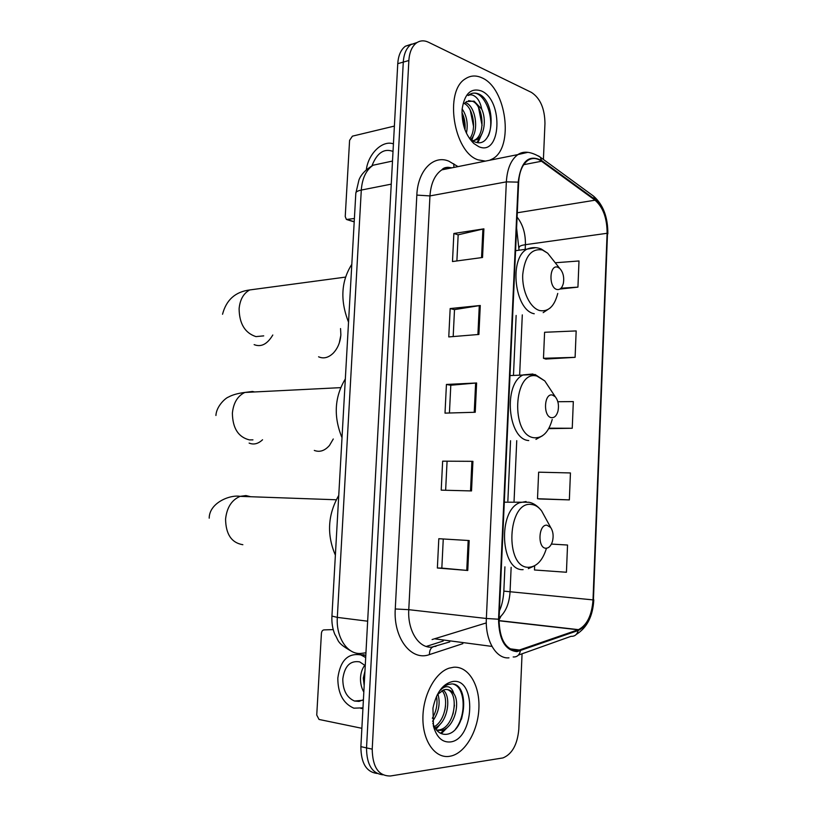 <?xml version="1.0" encoding="UTF-8"?>
<svg xmlns="http://www.w3.org/2000/svg" width="817" height="817" viewBox="0 0 817 817"><rect width="100%" height="100%" fill="white"/><g stroke="black" fill="none" stroke-linecap="round" stroke-linejoin="round"><path stroke-width="1.23" d="M426.239 646.451L443.192 641.028M461.503 719.134C463.678 710.351 463.933 701.864 462.279 693.684C463.933 701.864 463.678 710.351 461.503 719.134M411.574 44.128L405.375 46.222C400.871 49.653 398.328 55.474 397.756 63.675L360.879 746.646C360.981 763.17 366.404 772.106 377.137 773.454M543.407 159.468L544.959 123.51C544.765 108.569 540.251 98.203 531.438 92.403L428.486 42.239C424.115 40.186 420.112 40.421 416.456 42.933C411.962 46.385 409.429 52.247 408.857 60.519L372.215 749.148L366.527 747.892C366.639 764.498 372.062 773.474 382.805 774.802C372.062 773.474 366.639 764.498 366.527 747.892L403.281 62.102L366.527 747.892L360.879 746.646M417.119 42.494L410.89 44.588C406.396 48.029 403.853 53.871 403.281 62.102C403.853 53.871 406.396 48.029 410.89 44.588L417.119 42.494M449.513 756.328L451.699 755.868C466.313 751.916 478.548 729.367 478.946 706.94C479.528 684.472 468.253 666.151 453.772 667.223L449.217 668.132C435.063 672.544 422.757 695.533 422.9 718.521C422.869 741.54 435.308 758.697 449.513 756.328L451.699 755.868C466.313 751.916 478.548 729.367 478.946 706.94C479.528 684.472 468.253 666.151 453.772 667.223L449.217 668.132C435.063 672.544 422.757 695.533 422.9 718.521C422.869 741.54 435.308 758.697 449.513 756.328M478.057 159.836L485.39 161.112L478.057 159.836C453.66 152.319 443.886 90.973 465.486 78.738C443.886 90.973 453.66 152.319 478.057 159.836M489.577 160.275L492.692 158.774C514.148 147.417 506.52 88.062 481.989 77.86C476.107 75.123 470.602 75.409 465.486 78.738C470.602 75.409 476.107 75.123 481.989 77.86C506.52 88.062 514.148 147.417 492.692 158.774L489.577 160.275M517.018 650.832C505.406 649.586 499.422 639.037 499.044 619.215L518.652 182.324C519.336 171.703 522.431 164.38 527.925 160.367C532.265 157.63 536.8 157.916 541.518 161.245L595.042 200.196C603.079 207.212 607.102 218.241 607.102 233.284L593.019 599.892C591.876 615.242 587.035 625.168 578.497 629.652L517.018 650.832M516.987 651.639L578.17 630.53C587.127 626.139 592.202 615.916 593.428 599.892L607.501 233.427C607.491 218.016 603.375 206.721 595.133 199.522L541.63 160.54C528.783 154.005 520.97 161.204 518.182 182.14L498.544 619.225C498.932 639.558 505.08 650.363 516.987 651.639M456.887 260.95L458.174 234.806L483.899 228.842L453.874 233.478L452.485 261.542L482.541 257.488L483.899 228.842M458.174 234.867L453.874 233.478M453.18 336.563L454.507 309.612L480.273 305.487L450.167 308.56L448.768 336.921L478.905 334.449L480.273 305.487M454.497 309.663L450.167 308.56M469.183 540.548L438.811 538.709L437.371 568.009L467.763 570.48L469.183 540.548M443.263 538.975L441.834 568.101L467.763 570.48M441.834 568.091L437.371 568.009M442.64 461.166L472.92 461.329L442.64 461.166L441.211 490.149L471.521 490.935L472.92 461.329M449.432 412.993L450.8 385.226L476.617 382.979L446.429 384.45L445.01 413.126L475.239 412.258L476.617 382.979M450.8 385.267L446.429 384.45M372.215 749.148C372.532 767.163 378.608 776.109 390.434 775.987L502.976 757.921C512.116 754.111 517.386 744.593 518.795 729.377L522.063 653.784M560.186 289.034L577.936 287.124L578.998 260.97L555.243 262.768M539.863 498.983L569.357 499.892L570.44 472.951L538.638 472.175L537.504 498.717L540.149 499.013M567.539 545.031L551.414 544.071L567.539 545.031L566.436 572.257L534.471 569.98L534.645 565.783M545.797 359.051L575.107 357.335L576.169 330.926L544.592 332.274L543.479 358.295L546.083 359.143M548.728 428.639L572.247 428.261L573.32 401.586L557.827 401.729M447.052 461.656L445.643 490.261M572.247 428.261L548.973 428.19M569.357 499.892L537.504 498.717M575.107 357.335L543.479 358.295M577.936 287.124L561.024 288.197M437.912 693.939C440.577 703.366 438.8 712.485 432.581 721.299M436.523 696.278C437.81 703.897 436.411 711.219 432.336 718.255M443.263 690.069C451.852 696.87 447.645 722.912 434.991 727.896M441.987 690.641C449.044 698.126 445.439 720.635 434.307 726.701M432.847 723.229C435.553 730.623 439.781 734.34 445.531 734.371C466.507 733.778 470.235 683.369 451.74 683.931L448.237 684.483C444.846 685.586 441.752 688.047 438.964 691.856C441.905 687.975 444.959 686.29 448.145 686.801C450.841 687.373 452.72 689.64 453.782 693.592C451.515 690.661 448.799 689.303 445.633 689.517L443.784 689.895L437.32 694.634M453.782 693.592C460.808 703.059 454.099 728.029 441.64 730.347L436.778 730.337M446.94 689.507C459.399 692.06 455.171 726.956 439.434 729.908L436.656 730.194M450.198 741.959C474.258 739.834 477.087 678.12 453.098 681.439C443.08 683.38 436.37 692.275 432.949 708.135L433.459 726.242C436.635 737.281 442.211 742.53 450.198 741.959M453.67 684.278C465.21 687.648 466.691 715.263 455.437 729.234M454.446 705.153L453.016 714.089M445.908 728.427L440.506 733.268M445.561 705.837L444.877 710.187M449.34 725.435L441.343 733.646M440.812 723.474L435.982 729.367M333.213 629.601L324.298 629.887C322.664 629.907 321.704 631.061 321.418 633.359L316.741 715.059L319.038 719.45L361.87 728.304M365.25 665.62L359.684 661.882C350.227 660.34 344.6 666.029 342.803 678.958C342.834 690.242 346.735 697.595 354.517 701.037L359.072 701.415L363.412 699.73M364.831 665.181C362.268 668.531 360.838 672.687 360.522 677.65C360.287 682.971 361.39 687.781 363.82 692.101M364.954 671.104L363.299 678.12L364.178 685.565M365.802 655.438L357.131 654.162M365.689 657.542L360.848 654.917C347.95 652.783 340.27 660.504 337.819 678.1C337.85 693.47 343.181 703.488 353.822 708.165L362.973 707.859M360.961 708.472L362.942 708.37M546.961 525.198C538.372 524.044 537.331 548.462 546.001 548.238C548.932 548.115 551.087 545.797 552.476 541.303C553.732 535.891 553.14 531.305 550.709 527.537L546.961 525.198M338.749 495.429C327.75 514.73 326.626 534.655 335.378 555.172M552.415 395.04C543.938 392.803 542.917 416.772 551.465 417.671C554.518 417.895 556.704 415.679 558.001 411.022C559.104 405.242 558.185 400.493 555.274 396.776L552.415 395.04M345.325 378.945C334.48 396.991 333.377 416.588 342.006 437.718M314.3 450.422C319.692 452.475 324.757 450.821 329.486 445.439L333.275 438.984M340.812 335.47L339.269 343.017M318.579 356.794C323.481 358.98 328.352 357.795 333.173 353.23C337.717 348.44 340.28 342.292 340.863 334.796L340.556 328.557M557.756 267.23C549.412 263.942 548.401 287.482 556.826 289.463C559.982 290.066 562.167 288.003 563.383 283.254C564.333 277.034 563.097 272.081 559.696 268.395L557.756 267.23M351.8 264.351C341.108 281.181 340.015 300.452 348.532 322.174M394.386 126.084L352.423 136.153L349.584 140.361L345.234 216.556L346.408 219.477L354.394 218.507M393.426 143.894C382.601 139.789 368.283 153.688 366.343 169.681M393.018 151.411C384.01 148.112 376.994 152.902 371.96 165.78M462.136 108.916C466.813 115.81 468.233 123.898 466.415 133.171M461.952 112.583C464.516 117.74 465.527 123.469 464.985 129.791M465.353 102.523L466.425 102.993C475.719 107.17 479.385 131.271 470.745 139.472M464.281 103.524C473.053 107.497 477.097 129.627 469.622 138.737M473.86 143.526L478.691 146.621C501.189 157.038 503.793 100.134 481.356 90.942C470.919 87.552 464.495 93.689 462.105 109.335C461.574 123.755 465.486 135.152 473.86 143.526L470.153 138.961L474.105 141.596C493.764 150.879 497.257 104.331 479.998 94.598L479.079 94.139C475.535 92.546 472.236 92.74 469.172 94.701L468.07 95.538C470.776 94.129 473.594 94.843 476.536 97.703C479.028 100.246 480.753 104.055 481.703 109.121L474.085 101.124L466.548 101.574L464.403 103.555M481.703 109.121C486.544 119.323 484.471 135.653 476.832 139.605L472.696 140.861M468.57 100.624L472.89 101.42C483.307 106.128 485.952 134.468 474.677 140.075L472.788 140.912M471.981 93.404C483.878 89.839 496.185 118.822 488.229 136.112M478.517 107.527L482.081 125.409M480.12 136.684L477.108 142.495M470.255 110.203L473.574 126.584M471.654 138.39L471.123 139.778M462.126 112.93L465.139 127.677M482.122 133.314L477.945 142.587M473.666 134.917L471.848 140.31M383.816 162.92L373.114 165.218C366.149 169.956 362.217 178.239 361.298 190.065L337.319 617.386C335.899 637.423 347.388 654.652 360.787 653.447L365.945 652.773M367.65 621.196L337.319 617.386L331.937 616.069M397.756 63.675L408.857 60.519M351.259 651.129C335.981 642.468 339.075 640.722 334.868 634.462C332.56 628.814 331.579 622.728 331.927 616.222L355.844 192.812C356.232 191.648 358.05 190.729 361.298 190.065L391.251 184.142M392.497 161.061L373.114 165.218C365.822 169.446 361.104 174.358 358.959 179.954L355.814 193.363M447.982 168.629L447.971 167.24M462.861 643.643L429.425 654.601C411.411 661.484 393.232 638.169 395.265 608.971L416.833 195.1L429.956 195.917L408.776 609.676C407.428 630.428 418.661 648.33 431.703 647.146L449.769 641.907M416.833 195.1C417.783 170.487 433.459 154.566 448.809 161.163L458.02 166.617M452.352 167.751L446.919 167.781L441.803 169.865C434.807 174.715 430.865 183.406 429.956 195.917L506.346 181.864C507.204 168.68 511.064 159.591 517.917 154.587L527.608 152.391M513.168 656.96C516.957 657.195 519.367 655.193 520.388 650.945M500.923 616.273L499.013 619.94M607.501 233.427L593.428 599.892M595.133 199.522L593.642 196.192L592.202 195.13M518.427 655.081L571.042 636.32C574.77 636.504 577.139 634.574 578.17 630.53M541.63 160.54L540.17 157.099L538.597 155.986M518.182 182.14L506.346 181.864L486.36 618.479L498.544 619.225M508.981 657.838C496.174 659.217 485.073 640.416 486.36 618.479L408.776 609.676L395.265 608.971M429.425 654.601C429.487 649.076 431.662 646.329 435.941 646.359M453.895 167.444L453.762 163.768M607.102 233.284L525.402 244.681C525.627 233.57 522.849 224.369 517.09 217.087M595.042 200.196L517.284 212.777M541.518 161.245L523.707 164.687M432.081 639.548L486.299 622.911M520.347 650.158L509.696 648.749M491.967 646.41L435.471 638.945M578.13 629.784L498.993 620.767M499.095 617.897C505.611 612.301 509.257 603.702 510.043 592.111L511.146 567.315M593.019 599.892L503.834 591.13M514.067 501.127L516.742 440.659M519.673 374.278L522.298 314.872M525.198 249.379L525.402 244.681C521.706 245.233 519.643 246.009 519.193 247.03L519.173 247.5M475.627 383.05L474.238 412.289M471.92 461.329L470.521 490.905M468.182 540.486L466.762 570.399M479.283 305.619L477.914 334.531M482.908 229.036L481.55 257.621M242.853 544.714C231.568 542.835 225.819 534.298 225.574 519.091C226.85 507.51 231.701 499.933 240.116 496.358L245.948 495.562L250.645 496.726M545.225 517.478L541.681 511.003C538.709 507.03 535.288 504.855 531.397 504.467C507.428 500.637 504.375 568.407 528.701 567.284C536.789 566.753 542.713 560.401 546.471 548.227M526.097 501.515L519.683 502.69C497.43 510.799 500.586 571.257 523.135 569.653M252.943 439.863L249.451 439.903C238.309 437.146 232.631 428.231 232.385 413.157C233.427 402.893 237.573 395.99 244.834 392.446L252.504 391.466L254.628 391.956M262.553 439.76C258.162 443.866 253.689 444.969 249.124 443.08M549.29 387.738L544.786 380.916L536.922 376.075C513.29 369.304 510.298 435.818 534.267 437.769C542.733 438.188 548.718 432.091 552.231 419.458M532.97 374.002L523.258 374.88C502.986 383.602 507.735 439.475 528.742 440.557M263.717 335.869L255.956 336.614C244.957 332.999 239.34 323.716 239.105 308.775C239.953 299.655 243.497 293.374 249.726 289.943L258.478 288.769M272.796 335.011C267.322 344.202 261.103 347.409 254.138 344.621M552.864 259.745L547.686 253.199L542.345 249.961C531.346 248.184 524.81 256.395 522.727 274.594C521.92 291.128 530.07 308.08 539.741 310.562C548.452 312.012 554.457 306.304 557.745 293.426M535.829 247.674L527.026 249.124C508.664 258.192 514.598 310.307 534.236 313.759M347.664 219.702L354.21 221.713M405.375 46.222L416.456 42.933M451.423 167.802C446.95 166.791 443.743 167.485 441.803 169.865L517.917 154.587C523.483 150.716 530.897 151.554 540.17 157.099L593.642 196.192C603.222 204.71 607.96 217.271 607.838 233.887M576.271 634.421C587.045 627.742 592.887 616.202 593.806 599.821M578.497 629.652L498.993 620.593M499.412 610.922C501.842 605.683 503.313 599.116 503.834 591.222L504.916 566.835M507.868 500.933L510.554 440.71M513.505 374.605L516.14 315.444M519.05 250.216L516.599 228.014M439.434 729.908L441.64 730.347M433.316 725.619L433.459 726.242M362.452 700.302L354.517 701.037M364.096 654.734L360.848 654.917M336.206 499.769L240.116 496.358C230.128 494.499 209.264 502.751 209.203 518.172M504.293 502.179L528.824 502.241C530.682 502.537 536.034 503.752 541.681 511.003L550.709 527.537M528.313 568.642L534.522 565.854M340.607 387.646L244.834 392.446C237.818 393.324 232.355 394.877 228.443 397.072C225.931 397.736 216.403 405.906 215.923 415.485M509.971 375.585L535.155 374.523L544.786 380.916L555.274 396.776M535.942 439.383L542.611 435.686M345.438 277.116L249.726 289.943C235.337 291.802 226.278 299.9 222.541 314.259M515.578 250.686L527.026 249.124C531.836 247.153 536.575 247.112 541.252 249.001L547.686 253.199L559.696 268.395M543.172 312.635L550.26 307.907M354.2 221.867L347.235 219.732M474.677 140.075L476.832 139.605"/></g></svg>
